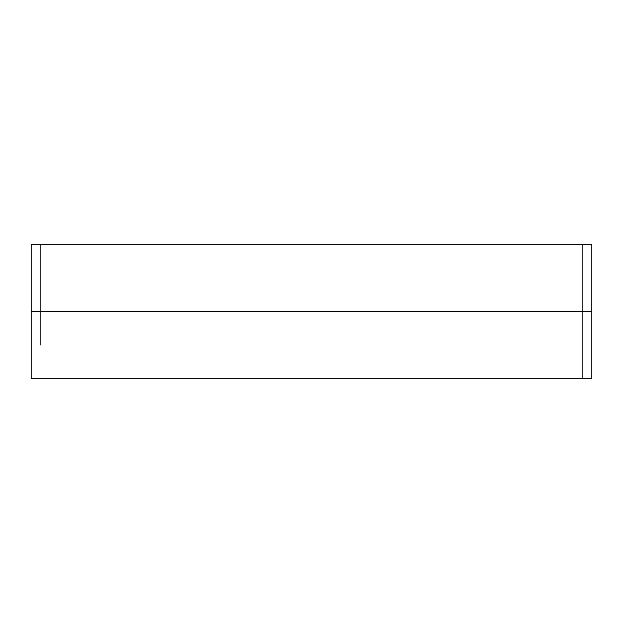 <?xml version="1.0" encoding="UTF-8"?>
<svg xmlns="http://www.w3.org/2000/svg" width="623" height="623" viewBox="0 0 623 623"><rect width="100%" height="100%" fill="white"/><g stroke="black" fill="none" stroke-linecap="round" stroke-linejoin="round"><path stroke-width="0.93" d="M40.121 277.858L40.121 244.216L40.121 311.5L31.15 311.5L31.15 378.784L31.15 244.216L31.15 311.5L40.121 311.5L40.121 277.858M40.121 345.142L40.121 311.5L40.121 345.142M582.879 378.784L40.121 378.784L582.879 378.784L582.879 311.5L40.121 311.5L582.879 311.5L582.879 244.216L40.121 244.216L582.879 244.216L582.879 311.5L591.85 311.5L591.85 244.216L591.85 378.784L591.85 311.5L582.879 311.5L582.879 378.784L591.85 378.784M591.85 279.439L591.85 311.5M31.15 343.561L31.15 311.5M40.121 244.216L31.15 244.216M40.121 378.784L31.15 378.784M582.879 244.216L591.85 244.216"/></g></svg>
